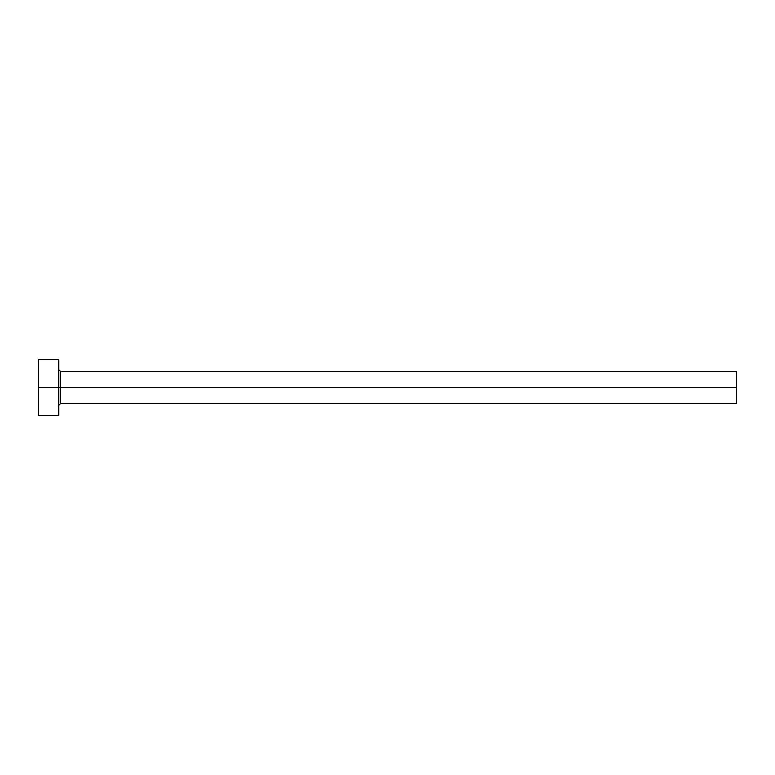 <?xml version="1.0" encoding="UTF-8"?>
<svg xmlns="http://www.w3.org/2000/svg" width="775" height="775" viewBox="0 0 775 775"><rect width="100%" height="100%" fill="white"/><g stroke="black" fill="none" stroke-linecap="round" stroke-linejoin="round"><path stroke-width="1.16" d="M38.75 415.4L38.75 359.6L38.75 387.5L736.25 387.5L736.25 403.446L736.25 387.5L60.673 387.5L60.673 371.554L60.673 387.5L38.75 387.5L38.75 415.4L58.677 415.4L58.677 359.6L58.677 415.4M58.677 405.432L60.673 403.446L60.673 387.5L60.673 403.446L736.25 403.446M736.25 387.5L736.25 371.554L736.25 387.5M736.25 371.554L60.673 371.554L58.677 369.568M38.75 359.6L58.677 359.6"/></g></svg>
